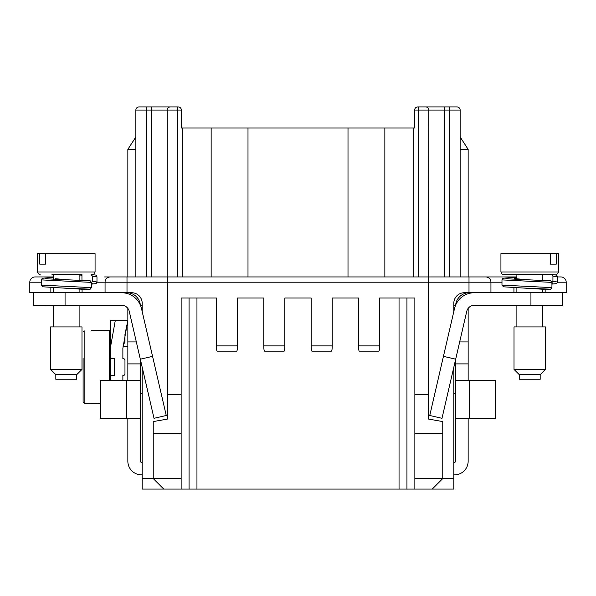 <?xml version="1.0" encoding="UTF-8"?>
<svg xmlns="http://www.w3.org/2000/svg" width="596" height="596" viewBox="0 0 596 596"><rect width="100%" height="100%" fill="white"/><g stroke="black" fill="none" stroke-linecap="round" stroke-linejoin="round"><path stroke-width="0.89" d="M50.854 277.535L50.854 276.946L53.469 276.946L35.067 276.946L48.917 276.946M432.234 489.085L414.861 489.085L414.861 478.558L453.817 478.558L453.817 489.085L432.234 489.085L442.761 478.558L442.761 421.581L428.546 419.07L428.546 282.206L469 282.206L469 276.946L516.888 276.946L104.538 276.946M443.439 356.348L429.753 415.487L441.986 418.317L455.679 359.187L443.439 356.348L454.51 308.542A20.406 20.406 0 0 1 474.394 292.733L530.939 292.733L530.939 305.294L562.341 305.294L562.341 292.733L566.2 292.733L566.2 282.206A5.267 5.267 0 0 0 560.933 276.946A5.267 5.267 -90 0 1 566.2 282.206A5.267 5.267 0 0 0 560.933 276.946L557.446 276.946M127 276.946L127 282.206L105.06 282.206A5.267 5.222 90 0 1 110.282 276.946L115.803 276.946M119.446 276.946L121.659 276.946M153.239 433.285L181.139 433.285L181.139 478.558L153.239 478.558L163.766 489.085L142.183 489.085L142.183 478.558L153.239 478.558L153.239 421.581L167.454 419.07L167.454 282.206L428.546 282.206L428.807 110.074L428.807 276.946M35.067 276.946A5.267 5.267 90 0 0 29.8 282.206A5.267 5.267 0 0 1 35.067 276.946A5.267 5.267 0 0 0 29.8 282.206L29.8 292.733L33.659 292.733L33.659 305.294L65.061 305.294L65.061 292.733L33.659 292.733M96.962 282.206L105.06 282.206L105.06 292.733L127 292.733L127 282.206L167.454 282.206L167.454 276.946M413.81 276.946L413.81 127.976L348.004 127.976L348.004 276.946M247.996 276.946L247.996 127.976L348.004 127.976M247.996 127.976L182.19 127.976L182.19 276.946M151.399 276.946L151.399 110.074L167.193 110.074L167.193 276.946L167.193 110.074A3.159 3.159 0 0 1 170.352 106.915L177.72 106.915L177.72 110.074L167.193 110.074A3.159 3.159 0 0 1 170.352 106.915L139.024 106.915A3.159 3.159 0 0 0 135.866 110.074L135.866 276.946M135.866 149.365L127.849 149.365L135.866 136.961L135.866 110.074L151.399 110.074L151.399 106.915M460.134 276.946L460.134 110.074A3.159 3.159 0 0 0 456.976 106.915A3.159 3.159 0 0 1 460.134 110.074L460.134 136.961L468.151 149.365L460.134 149.365M152.561 356.348L166.247 415.487L154.014 418.317L140.321 359.187L152.561 356.348L141.49 308.542L142.183 311.544L142.183 303.267A10.527 10.527 0 0 0 131.656 292.733L127 292.733M142.183 478.558L142.183 367.233M428.546 394.328L414.861 394.328L414.861 298L379.592 298L379.592 345.904C379.548 349.077 379.302 350.828 378.862 351.163L359.261 351.163C358.822 350.828 358.583 349.077 358.539 345.904L358.539 298L332.218 298L332.218 345.904C332.173 349.077 331.927 350.828 331.488 351.163L311.887 351.163C311.447 350.828 311.209 349.077 311.157 345.904L311.157 298L284.843 298L284.843 345.904L263.782 345.904L263.782 298L237.461 298L237.461 345.904L216.408 345.904L216.408 298L181.139 298L181.139 394.328L167.454 394.328M181.139 433.285L181.139 394.328M485.718 276.946A5.267 5.222 90 0 1 490.94 282.206L469 282.206L469 292.733L464.344 292.733A10.527 10.527 0 0 0 453.817 303.267L453.817 311.544M453.817 367.233L453.817 478.558M442.761 433.285L414.861 433.285L414.861 394.328M469 292.733L490.94 292.733L490.94 282.206L501.981 282.206M425.648 106.915A3.159 3.159 0 0 1 428.807 110.074L418.28 110.074L418.28 106.915L425.648 106.915A3.159 3.159 0 0 1 428.807 110.074A3.159 3.159 0 0 0 425.648 106.915L444.601 106.915L444.601 276.946M171.931 106.915L178.241 106.915C180.148 107.116 181.199 108.174 181.4 110.074L181.4 127.976L182.19 127.976M424.069 106.915L417.759 106.915C415.852 107.116 414.801 108.174 414.6 110.074L414.6 127.976L413.81 127.976M40.066 305.294L53.469 305.368M79.112 305.368L122.694 305.368A7.852 7.852 0 0 1 127.849 308.378L127.849 380.643M140.477 305.368L142.183 305.368M166.403 106.915L146.4 106.915L146.4 276.946M456.976 106.915L444.601 106.915L456.976 106.915M542.531 305.368L555.934 305.294M453.817 305.368L455.523 305.368M468.151 380.643L468.151 308.378A7.852 7.852 0 0 1 473.306 305.368L516.888 305.368M181.139 478.558L181.139 489.085L163.766 489.085M414.861 489.085L196.956 489.085L196.956 298L216.408 298M216.408 345.904C216.452 349.077 216.698 350.828 217.138 351.163L236.739 351.163C237.178 350.828 237.417 349.077 237.461 345.904M237.461 298L263.782 298M263.782 345.904C263.827 349.077 264.073 350.828 264.512 351.163L284.113 351.163C284.553 350.828 284.791 349.077 284.843 345.904M284.843 298L311.157 298M332.218 298L358.539 298M379.592 298L399.044 298L399.044 489.085M414.861 433.285L414.861 478.558M181.139 489.085L196.956 489.085M189.059 489.085L189.059 298M406.941 489.085L406.941 298M418.28 276.946L418.28 110.074L414.6 110.074C414.801 108.174 415.852 107.116 417.759 106.915M178.241 106.915C180.148 107.116 181.199 108.174 181.4 110.074L177.72 110.074L177.72 276.946M142.183 474.833L141.453 474.833A13.604 13.604 0 0 1 127.849 461.222L127.849 418.317M127.849 149.365L127.849 276.946M140.455 474.796L138.317 474.461M127.849 363.903L140.41 363.903L140.41 380.643L100.642 380.643L100.642 418.317L140.41 418.317L140.41 461.222A1.043 1.043 0 0 0 141.453 462.272L142.183 462.272M140.41 363.903L140.41 359.544M136.328 341.925L127.849 341.925M126.799 292.733A13.604 13.604 0 0 1 140.343 305.055M140.41 380.643L140.41 418.317M140.321 359.187L129.257 311.373A7.852 7.852 0 0 0 121.606 305.294L65.061 305.294M65.061 292.733L121.606 292.733A20.406 20.406 0 0 1 141.49 308.542M125.756 293.165L125.756 292.733L121.606 292.733M51.979 274.6L81.95 274.6L81.95 280.396M79.112 276.037L81.95 275.747M91.464 287.622L91.464 282.385L41.511 279.889L41.511 285.126L43.039 286.81L81.399 289.187L90.205 289.187L91.464 287.622L41.511 285.126M41.511 279.889L42.003 278.734L43.031 278.205L53.469 277.401L47.799 277.706L45.423 278.742L69.24 279.882L55.555 278.764M91.143 274.6L92.462 276.171L96.977 276.753C95.092 275.21 99.376 275.27 91.218 274.6L92.462 276.171L92.462 281.401L91.143 282.973M96.977 276.753L96.977 281.983L92.462 281.401M91.464 282.385L90.205 280.813L69.24 279.882L90.205 280.813M110.32 375.413L110.32 358.665L114.506 358.665L114.506 375.413L110.32 375.413L110.32 380.643M91.479 330.691L109.269 330.407L109.269 380.643M83.112 331.845L84.155 330.773L84.155 403.306L91.479 403.388L84.155 403.306L83.112 402.233L83.112 358.159M100.642 403.663L91.479 403.388M83.112 375.92L83.112 402.233M122.873 380.643L122.873 375.413L123.402 375.413A1.572 1.572 0 0 0 124.966 373.841L124.966 360.237A1.572 1.572 0 0 0 123.402 358.665L122.873 358.665L122.873 348.206L127.849 320.469L124.966 334.475L124.966 338.26L124.966 334.475M124.311 338.26L124.966 338.26L124.966 341.925A1.572 1.572 0 0 1 123.499 343.49M110.32 320.469L115.289 320.469L110.32 348.206L110.32 320.469L114.506 320.469M115.289 320.469L127.849 320.469M110.32 348.206L110.32 358.665M551.613 274.6L552.932 276.171L557.446 276.753C555.561 275.21 559.845 275.27 551.687 274.6L542.412 274.6L542.412 280.396M551.933 287.622L551.933 282.385L501.981 279.889L501.981 285.126L503.508 286.81L541.868 289.187L550.674 289.187L551.933 287.622L501.981 285.126M501.981 279.889L502.473 278.734L503.493 278.205L516.888 277.259L508.269 277.706L505.892 278.742L529.71 279.882L515.898 278.742L514.534 278.325L516.888 277.751M552.932 276.171L552.932 281.401L551.613 282.973M557.446 276.753L557.446 281.983L552.932 281.401M551.933 282.385L550.674 280.813L529.71 279.882L550.674 280.813M453.817 474.833L455.567 474.796M454.547 474.833L455.59 474.788L454.547 474.833A13.604 13.604 0 0 0 468.151 461.222L468.151 418.317M468.151 276.946L468.151 149.365M459.672 341.925L468.151 341.925M455.657 305.055A13.604 13.604 0 0 1 469.201 292.733M455.59 359.544L455.59 363.903L468.151 363.903M455.59 363.903L455.59 380.643L495.358 380.643L495.358 418.317L469.201 418.317L469.201 380.643M453.817 462.272L454.547 462.272A1.043 1.043 0 0 0 455.59 461.222L455.59 418.317L469.201 418.317M455.59 418.317L455.59 380.643M530.939 305.294L474.394 305.294A7.852 7.852 0 0 0 466.743 311.373L455.679 359.187M562.341 292.733L530.939 292.733M474.394 292.733L470.244 292.733L470.244 293.165M515.398 274.6L544.021 274.6M519.25 374.631L519.25 379.25L540.177 379.25L540.177 374.631L519.25 374.631L514.013 369.393L514.013 326.928L545.407 326.928L545.407 369.393L514.013 369.393M542.412 274.6L503.546 274.6L501.698 273.832L500.931 271.985L500.931 253.672L558.489 253.672L558.489 271.985L500.931 271.985M550.54 253.672L550.54 264.132L556.262 264.132L556.262 253.672M76.75 374.631L76.75 379.25L55.823 379.25L55.823 374.631L76.75 374.631L81.987 369.393L81.987 326.928L50.593 326.928L50.593 369.393L81.987 369.393M45.46 253.672L39.738 253.672L39.738 264.132L45.46 264.132L45.46 253.672L95.069 253.672L95.069 271.985L94.302 273.832L92.454 274.6M95.069 271.985L37.511 271.985L37.511 253.672L39.738 253.672M80.602 274.6L79.112 274.6L80.602 274.6M41.511 282.206L29.8 282.206M513.931 276.946L513.931 277.401M566.2 282.206L557.431 282.206M428.807 110.074L449.6 110.074L449.6 276.946M384.852 127.976L384.852 276.946M211.148 127.976L211.148 276.946M50.854 292.733L50.854 287.473M82.069 289.187L82.069 292.733M332.218 345.904L311.157 345.904M379.592 345.904L358.539 345.904M513.931 287.615L513.931 292.733M545.146 289.187L545.146 292.733M460.134 110.074L449.6 110.074L449.6 106.915M126.799 380.643L126.799 418.317M90.205 289.187L63.102 288.032M96.977 281.983L96.478 283.152L95.442 283.674L91.464 284.106L92.708 284.009L91.464 282.996M550.674 289.187L523.571 288.032M557.446 281.983L556.947 283.152L555.912 283.674L551.933 284.106L553.177 284.009L551.933 282.996M142.183 393.725L140.41 393.725M123.074 346.634L127.849 346.634M109.269 330.407L110.32 331.458M453.817 393.725L455.59 393.725M540.177 374.631L545.407 369.393M542.531 326.928L542.531 305.294M542.531 292.733L542.531 289.187M516.888 326.928L516.888 305.294M516.888 292.733L516.888 287.756M516.888 278.876L516.888 274.6M558.489 271.985L557.722 273.832L555.874 274.6M37.511 271.985L38.278 273.832L40.126 274.6M79.112 326.928L79.112 305.294M79.112 292.733L79.112 288.978M79.112 280.269L79.112 274.6M53.469 326.928L53.469 305.294M53.469 292.733L53.469 287.615M53.469 279.241L53.469 274.6M55.823 374.631L50.593 369.393"/></g></svg>
